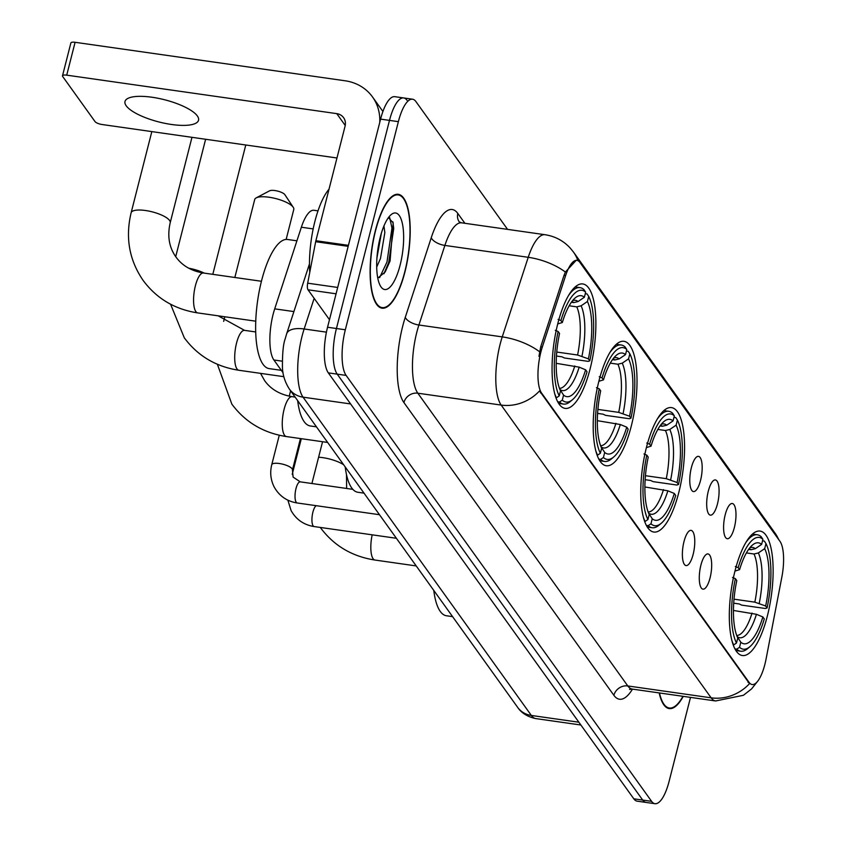 <?xml version="1.0" encoding="UTF-8"?>
<svg xmlns="http://www.w3.org/2000/svg" width="846" height="846" viewBox="0 0 846 846"><rect width="100%" height="100%" fill="white"/><g stroke="black" fill="none" stroke-linecap="round" stroke-linejoin="round"><path stroke-width="1.27" d="M678.83 492.372A62.847 20.251 98.1 0 0 671.523 407.603A62.847 20.251 98.1 0 0 646.481 447.27A62.847 20.251 98.1 0 0 653.789 532.039A62.847 20.251 98.1 0 0 678.83 492.372M631.285 426.077A62.847 20.251 98.1 0 0 623.978 341.308A62.847 20.251 98.1 0 0 598.936 380.975A62.847 20.251 98.1 0 0 606.244 465.744A62.847 20.251 98.1 0 0 631.285 426.077M590.148 368.719A62.847 20.251 98.1 0 0 582.841 283.949A62.847 20.251 98.1 0 0 557.8 323.616A62.847 20.251 98.1 0 0 565.107 408.385A62.847 20.251 98.1 0 0 590.148 368.719M767.396 615.856A62.847 20.251 98.1 0 0 760.089 531.087A62.847 20.251 98.1 0 0 735.047 570.754A62.847 20.251 98.1 0 0 742.354 655.523A62.847 20.251 98.1 0 0 767.396 615.856M725.212 514.728A17.787 5.732 -81.9 0 1 731.092 503.708A17.787 5.732 -81.9 0 1 735.703 510.032A17.787 5.732 -81.9 0 1 734.37 527.492A17.787 5.732 -81.9 0 1 726.175 538.183A17.787 5.732 -81.9 0 1 725.212 514.728M708.303 491.156A17.787 5.732 -81.9 0 1 714.183 480.137A17.787 5.732 -81.9 0 1 718.793 486.45A17.787 5.732 -81.9 0 1 717.461 503.92A17.787 5.732 -81.9 0 1 709.265 514.611A17.787 5.732 -81.9 0 1 708.303 491.156M691.394 467.584A17.787 5.732 -81.9 0 1 697.273 456.565A17.787 5.732 -81.9 0 1 701.884 462.878A17.787 5.732 -81.9 0 1 700.551 480.348A17.787 5.732 -81.9 0 1 692.356 491.04A17.787 5.732 -81.9 0 1 691.394 467.584M700.9 565.16A17.787 5.732 -81.9 0 1 706.78 554.141A17.787 5.732 -81.9 0 1 711.391 560.454A17.787 5.732 -81.9 0 1 710.058 577.924A17.787 5.732 -81.9 0 1 701.863 588.615A17.787 5.732 -81.9 0 1 700.9 565.16M683.991 541.588A17.787 5.732 -81.9 0 1 689.871 530.569A17.787 5.732 -81.9 0 1 694.481 536.882A17.787 5.732 -81.9 0 1 693.149 554.352A17.787 5.732 -81.9 0 1 684.953 565.043A17.787 5.732 -81.9 0 1 683.991 541.588M766.074 659.013A32.011 10.321 -81.9 0 1 764.89 664.322A32.011 10.321 -81.9 0 1 752.136 684.53A32.011 10.321 -81.9 0 1 749.112 682.415L541.588 393.062A32.011 10.321 -81.9 0 1 542.318 347.04L565.625 275.616A32.011 10.321 -81.9 0 1 576.951 260.367A32.011 10.321 -81.9 0 1 579.975 262.493L779.97 541.334A32.011 10.321 -81.9 0 1 781.852 577.088L766.074 659.013M283.072 372.779L273.893 359.994A35.574 11.463 -81.9 0 1 274.707 308.853L301.356 227.225A35.574 11.463 -81.9 0 1 313.929 210.284L318.011 210.866M404.959 271.883A57.507 18.538 98.1 0 0 398.276 194.316A57.507 18.538 98.1 0 0 375.36 230.609A57.507 18.538 98.1 0 0 382.054 308.187A57.507 18.538 98.1 0 0 404.959 271.883M757.995 680.818L751.639 688.845L743.423 695.285L715.61 700.964A47.429 15.281 -81.9 0 1 711.137 697.823A41.496 37.235 -35.6 0 0 749.514 683.663L539.547 390.905A41.496 37.235 144.4 0 1 501.17 405.075A47.429 15.281 -81.9 0 1 500.123 344.237A47.429 15.281 -81.9 0 1 502.249 336.888L528.232 257.3A47.429 15.281 -81.9 0 1 545.004 234.712L461.662 222.836A47.429 15.281 98.1 0 0 444.88 245.425L418.907 325.012A47.429 15.281 98.1 0 0 416.782 332.362A47.429 15.281 98.1 0 0 417.818 393.2L627.795 685.947A47.429 15.281 98.1 0 0 632.269 689.088L629.551 689.427L630.566 688.528M407.021 100.293A35.574 11.463 98.1 0 0 403.658 97.946L394.765 96.677A35.574 11.463 98.1 0 0 380.594 119.127L327.55 327.243L336.433 328.512A35.574 11.463 98.1 0 0 337.216 374.144L642.706 800.073A35.574 11.463 98.1 0 0 646.069 802.431A35.574 11.463 98.1 0 1 642.706 800.073L337.216 374.144A35.574 11.463 98.1 0 1 336.433 328.512L389.488 120.396L336.433 328.512L345.327 329.781A35.574 11.463 98.1 0 0 346.109 375.402L651.6 801.342A35.574 11.463 98.1 0 0 654.952 803.7A35.574 11.463 98.1 0 0 669.133 781.249L690.505 697.39M403.658 97.946A35.574 11.463 98.1 0 0 389.488 120.396A35.574 11.463 98.1 0 1 403.658 97.946L412.552 99.204A35.574 11.463 98.1 0 0 398.371 121.655L345.327 329.781M538.955 356.378L540.71 346.807L564.018 275.384L565.382 272.042L576.242 260.272M659.182 692.927A57.507 18.538 98.1 0 0 669.228 708.588A57.507 18.538 98.1 0 0 683.251 696.353M507.579 229.382L415.904 101.562A35.574 11.463 98.1 0 0 412.552 99.204M327.55 327.243A35.574 11.463 98.1 0 0 328.322 372.875L633.813 798.814A35.574 11.463 98.1 0 0 637.175 801.162L654.952 803.7M659.478 692.969A56.915 18.337 98.1 0 0 669.313 708.007A56.915 18.337 98.1 0 0 682.955 696.311M375.518 230.821A56.915 18.337 98.1 0 0 382.128 307.595A56.915 18.337 98.1 0 0 404.811 271.672A56.915 18.337 98.1 0 0 398.191 194.908A56.915 18.337 98.1 0 0 375.518 230.821M329.02 189.176A59.283 19.109 98.1 0 0 314.892 221.419A59.283 19.109 98.1 0 0 309.742 272.454M383.936 225.988L384.845 232.587L380.478 258.506L376.703 267.061M381.345 233.306L376.925 258.062M400.116 265.126A38.652 12.457 98.1 0 0 402.685 225.11A38.652 12.457 98.1 0 0 391.095 214.673A38.652 12.457 98.1 0 0 380.214 237.377A38.652 12.457 98.1 0 0 380.837 286.635A38.652 12.457 98.1 0 0 400.116 265.126M377.781 278.123L385.173 271.978L390.08 260.98L393.189 222.868L388.43 217.623M389.731 217.718L391.962 228.166L386.982 262.059L379.59 277.657M392.851 221.821L393.728 228.409L388.748 262.313L383.957 273.744M748.604 549.414L750.962 549.741L755.309 548.684L761.622 544.401A50.982 16.434 98.1 0 0 752.443 545.057A50.982 16.434 98.1 0 0 739.584 569.654L738.177 567.687L735.333 566.513M762.532 540.816L764.308 541.059L765.968 543.587A56.439 18.189 98.1 0 1 767.068 607.978L765.651 606A50.982 16.434 98.1 0 0 764.668 548.652L758.354 552.946L754.019 554.003L746.405 552.914M734.011 599.18L754.833 602.151L765.651 606M433.776 590.413A65.216 21.013 98.1 0 0 446.424 615.751L452.568 616.628M767.068 607.978L765.461 608.507L741.678 605.123L739.256 603.97L733.704 603.177M731.896 640.581A58.808 18.95 98.1 0 0 733.693 644.916L736.475 643.034A56.439 18.189 98.1 0 1 735.375 578.643L732.541 577.469M738.177 567.687A56.439 18.189 98.1 0 1 762.912 539.325L761.252 536.808A58.808 18.95 98.1 0 0 757.297 534.767A58.808 18.95 98.1 0 0 745.865 542.519M735.375 578.643L736.792 580.61A50.982 16.434 98.1 0 0 737.775 637.958L736.475 643.034M762.912 539.325L761.622 544.401M764.668 548.652L765.968 543.587M739.584 569.654L734.973 571.071M749.863 646.725A56.439 18.189 98.1 0 1 739.531 647.285L736.75 649.168A58.808 18.95 98.1 0 0 740.705 651.219A58.808 18.95 98.1 0 0 747.589 648.649L749.863 646.725A56.439 18.189 98.1 0 0 764.276 618.923L762.859 616.956L756.43 614.291L733.44 610.452M736.75 649.168L734.931 648.914M739.531 647.285L740.821 642.22A50.982 16.434 98.1 0 0 762.859 616.956M737.056 636.488L740.821 642.22M286.149 239.429L293.784 209.448A20.156 6.091 -165.7 0 0 293.255 207.323A20.156 6.091 -165.7 0 0 293.15 207.164A20.156 6.091 -165.7 0 0 275.542 198.514A20.156 6.091 -165.7 0 0 256.201 197.879L269.61 190.805A8.301 2.506 14.3 0 1 277.573 191.069A8.301 2.506 14.3 0 1 284.827 194.622A8.301 2.506 14.3 0 1 284.869 194.696A8.301 2.506 14.3 0 1 284.912 194.76M256.201 197.879A20.156 6.091 -165.7 0 0 254.72 199.487L234.839 277.477M660.039 425.929L662.397 426.257L666.743 425.2L673.056 420.917A50.982 16.434 98.1 0 0 663.888 421.572A50.982 16.434 98.1 0 0 651.018 446.17L649.612 444.203L646.767 443.029M673.966 417.332L675.743 417.586L677.403 420.102A56.439 18.189 98.1 0 1 678.503 484.494L677.086 482.516A50.982 16.434 98.1 0 0 676.113 425.168L669.789 429.461L665.453 430.519L657.839 429.43M645.445 475.695L666.278 478.667L677.086 482.516M345.21 466.929A65.216 21.013 98.1 0 0 357.869 492.266L364.002 493.144M678.503 484.494L676.895 485.033L653.112 481.638L650.69 480.486L645.138 479.693M643.33 517.096A58.808 18.95 98.1 0 0 645.128 521.432L647.92 519.55A56.439 18.189 98.1 0 1 646.82 455.159L643.975 453.985M649.612 444.203A56.439 18.189 98.1 0 1 674.347 415.841L672.686 413.324A58.808 18.95 98.1 0 0 668.731 411.283A58.808 18.95 98.1 0 0 657.3 419.034M646.82 455.159L648.226 457.126A50.982 16.434 98.1 0 0 649.21 514.474L647.92 519.55M674.347 415.841L673.056 420.917M676.113 425.168L677.403 420.102M651.018 446.17L646.407 447.587M661.297 523.24A56.439 18.189 98.1 0 1 650.965 523.801L648.184 525.683A58.808 18.95 98.1 0 0 652.139 527.735A58.808 18.95 98.1 0 0 659.023 525.165L661.297 523.24A56.439 18.189 98.1 0 0 675.711 495.439L674.294 493.472L667.864 490.807L644.874 486.968M648.184 525.683L646.365 525.429M650.965 523.801L652.255 518.735A50.982 16.434 98.1 0 0 674.294 493.472M648.491 513.004L652.255 518.735M612.493 359.635L614.852 359.962L619.187 358.905L625.511 354.622A50.982 16.434 98.1 0 0 616.332 355.278A50.982 16.434 98.1 0 0 603.473 379.875L602.056 377.908L599.222 376.734M626.421 351.037L628.187 351.28L629.847 353.808A56.439 18.189 98.1 0 1 630.947 418.199L629.54 416.221A50.982 16.434 98.1 0 0 628.557 358.873L622.244 363.167L617.897 364.224L610.294 363.135M597.889 409.401L618.722 412.372L629.54 416.221M297.665 400.634A65.216 21.013 98.1 0 0 310.313 425.972L316.457 426.849M630.947 418.199L629.339 418.728L605.567 415.344L603.145 414.191L597.593 413.398M595.785 450.802A58.808 18.95 98.1 0 0 597.583 455.137L600.364 453.255A56.439 18.189 98.1 0 1 599.264 388.864L596.43 387.69M602.056 377.908A56.439 18.189 98.1 0 1 626.801 349.546L625.141 347.029A58.808 18.95 98.1 0 0 621.186 344.988A58.808 18.95 98.1 0 0 609.755 352.74M599.264 388.864L600.681 390.831A50.982 16.434 98.1 0 0 601.654 448.179L600.364 453.255M626.801 349.546L625.511 354.622M628.557 358.873L629.847 353.808M603.473 379.875L598.852 381.292M613.752 456.946A56.439 18.189 98.1 0 1 603.42 457.506L600.639 459.389A58.808 18.95 98.1 0 0 604.594 461.44A58.808 18.95 98.1 0 0 611.478 458.87L613.752 456.946A56.439 18.189 98.1 0 0 628.155 429.144L626.749 427.177L620.308 424.512L597.329 420.674M600.639 459.389L598.82 459.135M603.42 457.506L604.71 452.441A50.982 16.434 98.1 0 0 626.749 427.177M600.946 446.709L604.71 452.441M571.357 302.276L573.715 302.604L578.051 301.546L584.364 297.263A50.982 16.434 98.1 0 0 575.195 297.919A50.982 16.434 98.1 0 0 562.336 322.516L560.919 320.549L558.085 319.376M585.284 293.678L587.05 293.922L588.71 296.449A56.439 18.189 98.1 0 1 589.81 360.83L588.404 358.863A50.982 16.434 98.1 0 0 587.42 301.514L581.107 305.808L576.76 306.865L569.157 305.776M556.753 352.042L577.585 355.013L588.404 358.863M296.914 240.814L287.577 239.481A65.216 21.013 98.1 0 0 261.594 280.639A65.216 21.013 98.1 0 0 269.176 368.613L281.316 370.337M589.81 360.83L588.203 361.369L564.419 357.985L561.998 356.832L556.457 356.039M554.638 393.443A58.808 18.95 98.1 0 0 556.446 397.779L559.227 395.896A56.439 18.189 98.1 0 1 558.127 331.505L555.293 330.331M560.919 320.549A56.439 18.189 98.1 0 1 585.665 292.187L584.004 289.67A58.808 18.95 98.1 0 0 580.049 287.629A58.808 18.95 98.1 0 0 568.618 295.381M558.127 331.505L559.544 333.472A50.982 16.434 98.1 0 0 560.517 390.82L559.227 395.896M585.665 292.187L584.364 297.263M587.42 301.514L588.71 296.449M562.336 322.516L557.715 323.933M572.615 399.587A56.439 18.189 98.1 0 1 562.283 400.147L559.492 402.03A58.808 18.95 98.1 0 0 563.447 404.081A58.808 18.95 98.1 0 0 570.331 401.512L572.615 399.587A56.439 18.189 98.1 0 0 587.018 371.785L585.612 369.818L579.172 367.153L556.192 363.315M559.492 402.03L557.683 401.776M562.283 400.147L563.573 395.082A50.982 16.434 98.1 0 0 585.612 369.818M559.809 389.35L563.573 395.082M126.202 105.792A37.943 11.453 -165.7 0 0 165.287 123.41A37.943 11.453 -165.7 0 0 198.535 120.238A37.943 11.453 -165.7 0 0 197.33 115.934A37.943 11.453 -165.7 0 0 158.244 98.316A37.943 11.453 -165.7 0 0 124.997 101.488A37.943 11.453 -165.7 0 0 126.202 105.792M336.074 293.795L308.029 289.797L329.475 319.693M379.727 122.554A47.429 42.554 -35.6 0 0 372.504 96.952A47.429 42.554 -35.6 0 0 345.136 80.782L75.093 42.3L66.718 75.157L336.761 113.639A11.855 10.638 144.4 0 1 343.603 117.689A11.855 10.638 144.4 0 1 345.073 126.181L315.886 240.719L348.425 245.351M66.718 75.157A5.933 1.787 -165.7 0 0 62.498 75.823L70.874 42.966A5.933 1.787 14.3 0 1 75.093 42.3M62.498 75.823A5.933 1.787 -165.7 0 0 62.689 76.5L95.038 121.602A5.933 1.787 -165.7 0 0 102.123 124.521L336.972 157.991M308.029 289.797A5.933 1.914 -81.9 0 1 307.68 283.177L315.664 241.702A5.933 1.914 -81.9 0 1 315.886 240.719M565.625 275.616L564.018 275.384M542.318 347.04L540.71 346.807M541.588 393.062L540.488 392.904M749.112 682.415L748.012 682.257M313.168 228.906L301.356 227.225M293.89 311.582L274.707 308.853M282.247 361.179L273.893 359.994M403.923 402.569A11.855 10.638 144.4 0 1 417.818 393.2L501.17 405.075L711.137 697.823L627.795 685.947A11.855 10.638 144.4 0 0 613.889 695.317L403.923 402.569A59.283 19.109 -81.9 0 1 402.622 326.524A59.283 19.109 -81.9 0 1 405.276 317.335L431.249 237.747A59.283 19.109 -81.9 0 1 457.813 213.446L464.888 223.302M577.892 260.642A41.496 37.235 -35.6 0 0 573.429 252.002L570.119 247.941C563.299 240.655 554.923 236.246 545.004 234.712M573.429 252.002L774.999 533.054A41.496 37.235 144.4 0 1 778.584 539.41M565.382 272.042A41.496 18.802 -161.9 0 0 528.232 257.3L444.88 245.425A11.855 5.372 18.1 0 1 431.249 237.747M539.568 351.746A41.496 18.802 -161.9 0 0 502.249 336.888L418.907 325.012A11.855 5.372 18.1 0 1 405.276 317.335M632.501 689.12A59.283 19.109 -81.9 0 1 613.889 695.317M346.109 375.402L328.322 372.875M651.6 801.342L633.813 798.814M398.371 121.655L380.594 119.127M459.198 221.8A11.855 10.638 144.4 0 1 457.813 213.446M314.152 298.331L304.148 328.978A47.429 15.281 98.1 0 0 302.022 336.327A47.429 15.281 98.1 0 0 303.058 397.165L531.341 715.452A47.429 15.281 98.1 0 0 535.814 718.592C523.314 716.023 518.64 708.832 517.657 707.362L289.374 389.075A23.72 21.277 144.4 0 0 303.058 397.165L350.604 403.944M578.886 722.22L531.341 715.452A23.72 21.277 144.4 0 1 517.657 707.362M326.429 332.15L304.148 328.978A23.72 10.744 -161.9 0 0 286.646 333.81L309.477 263.857M416.211 565.932L375 560.052A20.156 6.493 -81.9 0 1 373.097 558.72A20.156 6.493 -81.9 0 1 372.187 534.831M318.614 457.221A20.156 6.091 14.3 0 1 343.666 464.771M750.962 549.741A43.876 14.139 98.1 0 0 749.091 548.737M754.833 602.151A43.876 14.139 98.1 0 0 754.019 554.003M755.309 548.684A45.61 14.699 98.1 0 0 749.778 547.848M759.222 603.335A45.61 14.699 98.1 0 0 758.354 552.946M737.141 636.552A45.61 14.699 98.1 0 0 756.43 614.291M736.729 635.505A43.876 14.139 98.1 0 0 752.041 613.107M327.645 442.447L286.434 436.568A20.156 6.493 -81.9 0 1 284.531 435.235A20.156 6.493 -81.9 0 1 284.087 409.379A20.156 6.493 -81.9 0 1 292.124 396.658C280.047 394.67 270.868 389.329 264.597 380.605L260.536 373.361M662.397 426.257A43.876 14.139 98.1 0 0 660.525 425.252M666.278 478.667A43.876 14.139 98.1 0 0 665.453 430.519M666.743 425.2A45.61 14.699 98.1 0 0 661.212 424.364M670.656 479.851A45.61 14.699 98.1 0 0 669.789 429.461M648.575 513.067A45.61 14.699 98.1 0 0 667.864 490.807M648.163 512.02A43.876 14.139 98.1 0 0 663.486 489.623M283.865 376.682L238.889 370.273A20.156 6.493 -81.9 0 1 236.986 368.941A20.156 6.493 -81.9 0 1 236.542 343.085A20.156 6.493 -81.9 0 1 244.568 330.363L218.194 315.833M188.721 268.203A20.156 6.091 14.3 0 1 204.235 273.121M614.852 359.962A43.876 14.139 98.1 0 0 612.98 358.958M618.722 412.372A43.876 14.139 98.1 0 0 617.897 364.224M619.187 358.905A45.61 14.699 98.1 0 0 613.667 358.07M623.1 413.557A45.61 14.699 98.1 0 0 622.244 363.167M601.02 446.773A45.61 14.699 98.1 0 0 620.308 424.512M600.618 445.726A43.876 14.139 98.1 0 0 615.93 423.328M255.746 321.184L197.742 312.914A20.156 6.493 -81.9 0 1 195.838 311.582A20.156 6.493 -81.9 0 1 195.405 285.726A20.156 6.493 -81.9 0 1 203.431 273.004C191.355 271.016 182.186 265.665 175.915 256.951C169.094 247.381 167.191 235.971 170.205 222.72L191.968 137.327M197.742 312.914C174.773 309.361 156.573 298.532 143.154 280.449C129.216 260.145 125.208 237.589 131.13 212.758A20.156 6.091 14.3 0 1 148.801 211.077A20.156 6.091 14.3 0 1 169.56 220.425A20.156 6.091 14.3 0 1 170.205 222.72M573.715 302.604A43.876 14.139 98.1 0 0 571.843 301.599M577.585 355.013A43.876 14.139 98.1 0 0 576.76 306.865M578.051 301.546A45.61 14.699 98.1 0 0 572.531 300.711M581.963 356.198A45.61 14.699 98.1 0 0 581.107 305.808M559.883 389.414A45.61 14.699 98.1 0 0 579.172 367.153M559.47 388.367A43.876 14.139 98.1 0 0 574.794 365.969M396.383 538.278L314.141 526.561A10.67 3.437 -81.9 0 1 312.967 525.588A10.67 3.437 -81.9 0 1 312.904 512.158A10.67 3.437 -81.9 0 1 316.193 505.686M379.473 514.706L297.242 502.979A10.67 3.437 -81.9 0 1 296.058 502.016A10.67 3.437 -81.9 0 1 295.994 488.586A10.67 3.437 -81.9 0 1 300.245 481.85L293.097 477.081L292.441 469.974L300.446 438.566M297.242 502.979C286.931 501.35 279.233 495.999 274.157 486.936C270.635 479.841 269.832 472.428 271.756 464.708A10.67 3.225 14.3 0 1 281.115 463.82A10.67 3.225 14.3 0 1 292.103 468.769A10.67 3.225 14.3 0 1 292.261 469.001A10.67 3.225 14.3 0 1 292.441 469.974M336.761 113.639L345.231 125.462M348.171 246.334L315.664 241.702M307.68 283.177L337.691 287.45M774.999 533.054L779.177 540.234M715.61 700.964L632.269 689.088M461.662 222.836L459.293 221.938M289.374 389.075C284.975 382.17 282.659 374.937 282.437 367.375C282.353 353.448 283.262 343.984 285.144 338.982L286.646 333.81M535.814 718.592L580.885 725.011M666.68 707.626L669.313 708.007M379.505 307.225L382.128 307.595M395.568 194.527L398.191 194.908M375 560.052C352.031 556.499 333.832 545.67 320.401 527.587L320.285 527.428M346.5 474.595L346.638 488.459M752.454 534.08L757.297 534.767M735.861 650.521L740.705 651.219M286.434 436.568C263.466 433.015 245.266 422.186 231.836 404.102L217.38 364.277M223.651 321.374L224.825 316.774M663.888 410.596L668.731 411.283M647.296 527.037L652.139 527.735M295.117 397.091L292.124 396.658M284.869 194.696L293.255 207.323M238.889 370.273C215.91 366.72 197.721 355.891 184.291 337.808L170.575 304.211M175.704 256.666L205.62 139.273M616.343 344.301L621.186 344.988M599.751 460.742L604.594 461.44M212.801 274.337L245.774 144.994M255.693 331.949L244.568 330.363M131.13 212.758L151.825 131.606M575.206 286.942L580.049 287.629M558.603 403.383L563.447 404.081M261.435 281.274L203.431 273.004M314.141 526.561C303.841 524.922 296.142 519.571 291.066 510.508L287.873 500.155M292.208 474.384L301.313 438.693M311.91 483.51L322.559 441.718M271.756 464.708L279.275 435.246M289.237 396.161L290.601 390.789M352.835 489.348L300.245 481.85M372.504 96.952L382.921 111.482"/></g></svg>
